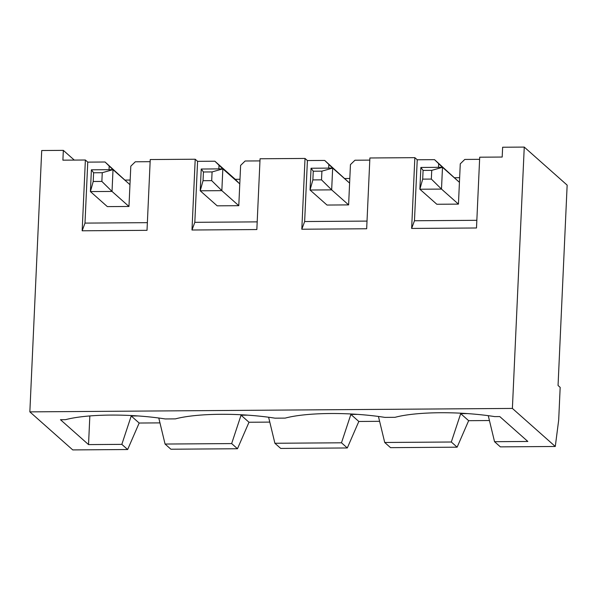 <?xml version="1.0" encoding="UTF-8"?>
<svg xmlns="http://www.w3.org/2000/svg" width="597" height="597" viewBox="0 0 597 597"><rect width="100%" height="100%" fill="white"/><g stroke="black" fill="none" stroke-linecap="round" stroke-linejoin="round"><path stroke-width="0.9" d="M423.086 170.421L420.87 167.458L442.489 167.302L431.735 170.361L423.086 170.421L422.691 179.13L431.34 179.07L431.735 170.361M459.436 182.331L442.489 167.302L441.496 189.085L419.878 189.234L420.87 167.458M431.34 179.07L441.496 189.085L458.444 204.114L460.272 163.824L464.794 159.436L479.615 159.332M422.691 179.13L419.878 189.234L436.825 204.264L458.444 204.114M313.261 171.205L311.044 168.242L332.663 168.085L321.91 171.145L313.261 171.205L312.865 179.913L321.514 179.854L321.91 171.145M349.611 183.115L332.663 168.085L331.671 189.868L310.052 190.018L311.044 168.242M321.514 179.854L331.671 189.868L348.618 204.898L350.446 164.608L354.969 160.22L369.789 160.115M312.865 179.913L310.052 190.018L326.999 205.047L348.618 204.898M203.435 171.988L201.219 169.026L222.838 168.869L212.084 171.929L203.435 171.988L203.04 180.697L211.689 180.637L212.084 171.929M239.785 183.898L222.838 168.869L221.845 190.652L200.226 190.801L201.219 169.026M211.689 180.637L221.845 190.652L238.793 205.681L240.621 165.391L245.143 161.003L259.964 160.899M203.04 180.697L200.226 190.801L217.174 205.831L238.793 205.681M93.61 172.772L91.393 169.809L113.012 169.652L102.259 172.712L93.61 172.772L93.214 181.481L101.863 181.421L102.259 172.712M129.959 184.682L113.012 169.652L112.027 191.436L90.408 191.585L91.393 169.809M101.863 181.421L112.027 191.436L128.967 206.465L130.803 166.175L135.318 161.787L150.138 161.683M93.214 181.481L90.408 191.585L107.348 206.614L128.967 206.465M488.264 415.676L494.547 441.698L527.838 441.459L499.771 416.572L494.674 416.602A75.752 15.619 -177.4 0 0 395.042 417.318L384.849 417.385A75.752 15.619 -177.4 0 0 285.217 418.101L275.03 418.169A75.752 15.619 -177.4 0 0 175.391 418.885L165.205 418.952A75.752 15.619 -177.4 0 0 65.566 419.669L60.469 419.706L88.535 444.593L121.833 444.362L131.221 415.99L139.168 423.034L127.654 449.526L72.744 449.914L29.85 411.87L41.715 150.526L63.334 150.369L74.297 160.093M89.841 415.937L88.535 444.593M247.755 415.154L241.046 415.206L231.658 443.578L165.07 444.049L158.787 418.027M357.581 414.37L350.872 414.422L341.484 442.795L274.896 443.265L268.613 417.243M467.406 413.587L460.697 413.639L451.31 442.011L384.722 442.481L378.438 416.46M137.929 415.937L131.221 415.99M269.784 422.101L248.994 422.251L237.479 448.743L170.891 449.22L165.07 444.049M558.688 420.042L555.285 446.474L512.39 408.43L524.256 147.086L567.15 185.13L558.053 385.49L560.173 387.371L558.688 420.042M489.436 420.534L468.645 420.684L457.13 447.175L451.31 442.011M379.61 421.318L358.819 421.467L347.305 447.959L341.484 442.795M159.959 422.885L139.168 423.034M524.256 147.086L502.637 147.235L502.189 157.041L479.704 157.198L476.496 227.979L411.639 228.442L414.848 157.66L417.236 159.772L434.526 159.653L458.6 181.592M512.39 408.43L29.85 411.87M63.334 150.369L62.894 160.168L85.378 160.011L82.162 230.793L147.019 230.33L150.235 159.548L195.204 159.227L191.988 230.009L256.844 229.547L260.061 158.765L305.022 158.444L301.813 229.226L366.67 228.763L369.886 157.981L414.848 157.66M494.547 441.698L500.368 446.869L555.285 446.474M127.654 449.526L121.833 444.362M411.639 228.442L414.467 220.756L476.839 220.308M442.407 167.302L434.526 159.653M301.813 229.226L304.642 221.539L367.021 221.091M332.581 168.085L324.701 160.436L348.775 182.376M191.988 230.009L194.816 222.323L257.195 221.875M222.756 168.869L214.875 161.22L235.27 179.301L238.949 183.16M82.162 230.793L84.99 223.106L147.369 222.659M112.93 169.652L105.057 162.003L129.124 183.943M130.168 180.048L125.445 180.085M109.176 166.324L109.027 169.682M84.99 223.106L87.759 162.123L105.057 162.003M85.378 160.011L87.759 162.123M241.046 415.206L248.994 422.251M237.479 448.743L231.658 443.578M274.896 443.265L280.717 448.437L347.305 447.959M194.816 222.323L197.585 161.339L214.875 161.22M195.204 159.227L197.585 161.339M219.002 165.541L218.853 168.899M239.994 179.264L235.27 179.301M350.872 414.422L358.819 421.467M384.722 442.481L390.542 447.653L457.13 447.175M304.642 221.539L307.41 160.556L324.701 160.436M305.022 158.444L307.41 160.556M328.828 164.757L328.678 168.115M349.82 178.481L345.088 178.518M460.697 413.639L468.645 420.684M414.467 220.756L417.236 159.772M438.653 163.974L438.504 167.332M454.914 177.734L459.645 177.697"/></g></svg>

